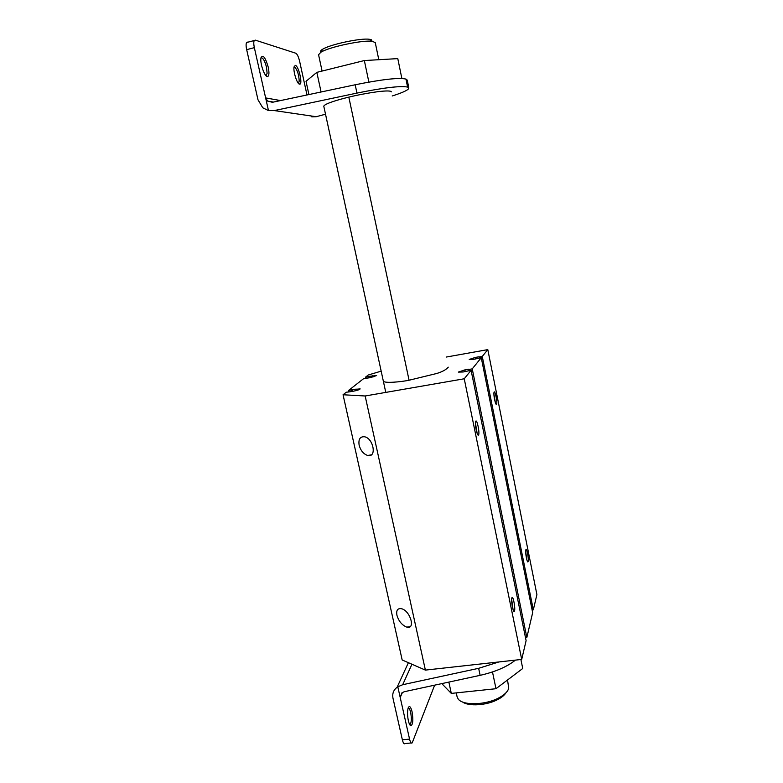 <?xml version="1.0" encoding="UTF-8"?>
<svg xmlns="http://www.w3.org/2000/svg" width="783" height="783" viewBox="0 0 783 783"><rect width="100%" height="100%" fill="white"/><g stroke="black" fill="none" stroke-linecap="round" stroke-linejoin="round"><path stroke-width="1.17" d="M391.363 91.856C390.971 90.74 386.508 90.671 377.983 91.65C367.472 93.118 357.753 94.949 348.826 97.141C337.943 99.725 324.387 103.796 323.79 106.224L385.774 392.4M462.577 701.999C468.772 706.638 486.879 705.414 497.802 699.513C501.678 697.477 504.369 695.275 505.867 692.906M507.541 679.987L508.725 688.188C507.844 691.604 504.546 694.834 498.81 697.898C485.333 705.229 462.596 705.698 458.143 698.945L457.076 696.674M434.653 685.154L412.201 742.871C411.261 743.693 410.38 742.441 409.558 739.113L400.211 697.477L401.914 692.838L404.253 691.722L480.136 675.337C495.277 671.892 507.041 666.822 515.41 660.118M409.558 739.113L402.364 739.808C403.196 743.126 404.087 744.379 405.056 743.556L411.202 742.969M408.178 707.959C409.098 707.901 409.92 709.388 410.635 712.403C411.643 717.962 411.535 721.936 410.302 724.324L409.715 724.647M408.354 720.683C409.088 723.825 409.94 725.528 410.909 725.812C412.984 724.471 413.365 719.763 412.054 711.698C410.801 706.824 409.558 705.463 408.305 707.617L408.1 708.224C407.287 711.581 407.375 715.74 408.354 720.683M441.808 683.618L451.302 693.405L495.991 688.707L522.741 668.486L520.901 659.511M402.364 739.808L392.988 698.24C392.136 693.66 393.506 689.989 397.098 687.259L397.813 686.799L400.211 697.477L402.442 692.456M492.487 671.961L495.991 688.707M448.855 682.091L451.302 693.405M397.813 686.799L402.687 684.724L478.648 668.32L498.918 661.948M408.843 87.97L407.238 80.101L405.956 79.083C398.948 77.458 382.026 79.357 355.188 84.77L272.425 102.289L267.58 101.085L265.633 97.914L254.348 47.655C253.623 44.191 253.584 41.822 254.25 40.53L255.258 40.119L295.817 53.234C297.256 54.115 298.538 56.836 299.644 61.377L306.995 94.968M299.478 84.143L299.732 84.163C302.933 84.3 298.666 65.899 295.348 65.351L294.056 66.868C293.048 71.292 297.041 83.996 299.478 84.143M260.905 58.304C260.044 64.049 264.938 77.38 267.571 76.577C269.127 75.922 269.352 72.77 268.236 67.132C265.29 57.179 262.863 54.105 260.964 57.903L260.905 58.304M247.624 42.096L246.596 42.517C245.911 43.809 245.94 46.177 246.674 49.642L254.348 47.655M372.013 41.078L371.387 39.767L369.459 39.297C361.051 37.838 329.946 44.455 322.635 49.251C320.56 50.504 320.041 51.463 321.079 52.118M318.564 54.732L320.815 52.265C328.821 47.049 363.165 39.747 372.356 41.313L375.263 42.634L378.806 59.714M392.214 95.976C403.167 92.492 408.706 89.839 408.863 88.029L407.6 87.089C400.632 85.66 383.748 87.667 356.95 93.089L274.285 110.579L268.481 110.599L262.775 107.8L257.989 99.793L246.674 49.642M308.923 94.567L306.026 81.295L316.831 72.359L321.079 91.993M368.871 82.107L364.349 60.545L316.831 72.359M401.865 78.486L397.793 58.617L364.349 60.545M274.285 110.579L316.205 116.716L325.522 114.201M316.205 116.716L311.771 116.833M280.568 100.567L265.633 97.914L268.481 110.599M260.993 57.727C262.961 57.609 264.811 60.82 266.543 67.338L267.111 73.387L265.829 75.53M294.046 66.917L294.467 66.898C297.295 69.677 298.881 74.454 299.214 81.217L298.274 83.204L299.732 84.163M425.384 670.101L365.162 395.983L464.241 378.776L471.082 370.3L526.107 640.651L521.703 659.423L425.384 670.101L402.168 659.971L343.052 394.759L365.162 395.983M521.703 659.423L464.241 378.776M396.903 615.213C396.12 610.329 397.627 608.156 401.415 608.704C410.233 610.495 415.92 629.884 406.808 627.095L406.025 626.84C401.552 624.619 398.508 620.743 396.903 615.213M359.133 445.214C358.281 439.234 360.092 436.425 364.575 436.777C373.374 438.333 376.946 457.36 368.137 455.549L367.658 455.461C363.508 454.032 360.66 450.616 359.133 445.214M478.57 434.927C479.901 433.087 477.004 418.846 475.761 421.225L475.535 421.929C474.831 425.247 477.278 436.346 478.433 435.084L478.57 434.927M514.539 610.955C515.557 607.774 512.796 594.268 511.876 597.948L511.808 598.241C511.064 601.383 513.129 612.56 514.245 611.474L514.539 610.955M487.789 349.619L536.903 594.581L533.321 609.84L482.269 356.451L487.789 349.619L446.183 357.068M381.164 371.142L368.274 374.998L365.436 377.23L369.018 376.339L369.341 377.827M528.163 561.528C528.985 559.052 526.558 546.925 525.824 549.872L525.775 550.087C525.168 552.592 527.067 562.83 527.967 561.891L528.163 561.528M496.588 404.253C497.645 402.834 495.101 390.149 494.142 392.048L493.975 392.537C493.388 395.18 495.57 405.418 496.5 404.361L496.588 404.253M511.681 599.514L513.061 609.614M475.438 423.045L477.15 433.4M368.901 377.905L368.627 376.662M352.467 391.363L352.105 389.719L348.396 390.58L348.66 391.754L348.406 390.59L363.704 378.581L370.183 377.68L376.623 375.556L369.018 376.339M481.261 357.704L472.237 368.871L526.842 637.479L532.665 612.649L481.261 357.704L473.784 359.289L469.232 359.446L475.34 357.43L475.643 358.957M343.052 394.759L346.311 392.205L349.394 391.882M468.919 370.682L468.948 369.165L464.887 369.879L465.239 371.612M349.384 391.862L353.221 391.236C357.371 390.404 359.681 389.621 360.141 388.887L352.409 389.631L352.781 391.314M383.298 380.978C383.699 383.601 401.239 381.879 409.078 380.235L436.493 373.54C442.072 371.925 445.997 369.801 448.277 367.168M365.651 378.238L365.436 377.23M471.082 370.3L463.125 371.984L458.349 372.091L464.887 369.879M472.237 368.871L468.674 369.498M525.491 637.636L526.842 637.479M493.897 393.996L495.355 402.57M479.127 358.085L479.157 356.754L475.34 357.43M482.269 356.451L478.922 357.048M532.127 609.986L533.321 609.84M525.677 551.663L526.9 559.953M348.826 97.141L409.078 380.235M478.648 668.32L480.136 675.337M411.936 664.238L402.687 684.724M406.123 79.142L407.767 87.148M407.6 87.089L405.956 79.083M356.95 93.089L355.188 84.77M352.105 391.431L351.782 389.973M351.792 391.48L351.479 390.061M348.836 391.725L348.582 390.57M356.373 390.541L356.03 388.994M372.972 377.073L372.669 375.693M457.106 696.792L456.254 692.886M410.302 724.324L409.578 724.402M409.803 724.794L410.909 725.812M408.393 662.692L397.098 687.259M254.25 40.53L246.596 42.517M318.554 54.683L322.087 71.047M273.414 102.074L267.58 101.085M266.641 75.041L265.633 75.295M265.956 75.52L267.571 76.577M298.793 82.832L298.117 82.998M322.635 49.251L320.815 52.265M369.459 39.297L372.356 41.313M410.018 626.703L406.808 627.095M371.269 454.884L367.658 455.461M513.599 610.955L514.245 611.474M477.659 434.526L478.433 435.084M495.952 403.979L496.5 404.361"/></g></svg>
